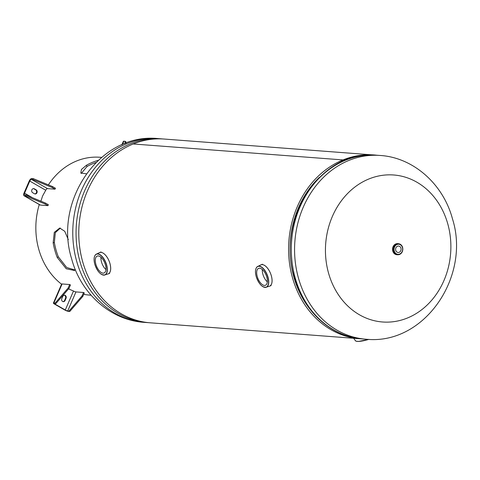 <?xml version="1.0" encoding="UTF-8"?>
<svg xmlns="http://www.w3.org/2000/svg" width="480" height="480" viewBox="0 0 480 480"><rect width="100%" height="100%" fill="white"/><g stroke="black" fill="none" stroke-linecap="round" stroke-linejoin="round"><path stroke-width="0.72" d="M361.338 338.844A92.142 78.312 -85.7 0 1 359.994 338.76A92.142 78.312 -85.7 0 1 289.056 259.296A92.142 78.312 -85.7 0 1 343.026 159.93A92.142 78.312 -85.7 0 1 373.962 154.998A92.142 78.312 -85.7 0 1 375.312 155.118M359.994 338.76L150.186 322.806A92.142 78.312 -85.7 0 1 79.254 243.342A92.142 78.312 -85.7 0 1 133.224 143.976L343.026 159.93L343.32 160.986L343.026 159.93L133.224 143.976A92.142 78.312 -85.7 0 1 164.16 139.044L373.962 154.998M309.282 308.274A90.402 76.83 -85.7 0 1 319.23 177.468M407.316 318.048A73.716 62.652 -85.7 0 1 328.434 272.712A73.716 62.652 -85.7 0 1 369 178.932A73.716 62.652 -85.7 0 1 447.882 224.262A73.716 62.652 -85.7 0 1 407.316 318.048M100.962 257.268A9.12 4.428 -112.1 0 0 101.478 261.9A9.12 4.428 -112.1 0 0 105.942 269.544M95.838 264.186A9.12 4.428 67.9 0 1 97.206 256.098A9.12 4.428 67.9 0 1 105.42 264.912A9.12 4.428 67.9 0 1 104.058 273A9.12 4.428 67.9 0 1 95.838 264.186M262.35 269.538A9.12 4.428 -112.1 0 0 262.866 274.17A9.12 4.428 -112.1 0 0 267.33 281.82M257.226 276.456A9.12 4.428 67.9 0 1 258.594 268.374A9.12 4.428 67.9 0 1 266.808 277.188A9.12 4.428 67.9 0 1 265.446 285.27A9.12 4.428 67.9 0 1 257.226 276.456M400.956 248.202A3.228 2.742 94.3 0 0 398.586 246.048A3.228 2.742 94.3 0 0 395.73 250.326A3.228 2.742 94.3 0 0 398.1 252.48A3.228 2.742 94.3 0 0 400.956 248.202M98.196 160.326A69.108 58.734 94.3 0 0 92.814 162.186A69.108 58.734 94.3 0 0 86.472 165.24L81.444 169.44L80.808 172.986L86.364 173.814M91.038 295.206L89.394 295.08A69.108 58.734 -85.7 0 1 83.712 294.318M69.6 289.356A69.108 58.734 -85.7 0 1 68.616 288.828M61.572 284.214A69.108 58.734 -85.7 0 1 39.27 204.528M48.396 184.866A69.108 58.734 -85.7 0 1 76.674 160.956A69.108 58.734 -85.7 0 1 99.876 157.26L101.52 157.386M68.316 239.658L64.734 231.288L59.73 228.048L54.294 232.362L53.16 242.838A69.108 58.734 94.3 0 0 57.222 257.46L66.246 268.758L74.508 270.51L75.24 269.412M60.336 228.09L55.32 232.674L54.354 242.52A67.674 57.516 94.3 0 0 58.338 256.836L66.678 267.504L74.952 269.988M95.934 162.51A67.674 57.516 94.3 0 0 93.186 163.542A67.674 57.516 94.3 0 0 86.976 166.53L81.258 173.478M86.472 165.24L86.976 166.53M57.222 257.46L58.338 256.836M53.16 242.838L54.354 242.52M125.85 143.16L125.886 141.75L125.106 141.306L125.052 143.46M121.89 144.75L123.372 141.318A2.946 0.582 -156.6 0 1 123.846 141.21L125.106 141.306M126.168 143.046L125.856 142.866M33.186 178.596L32.784 179.52L52.164 187.512L52.56 186.588L33.186 178.596L31.926 178.5A2.946 1.44 119.9 0 0 29.226 181.032L24 193.122A2.946 1.44 119.9 0 0 24.078 195.798L40.056 204.978A2.946 1.44 -60.1 0 0 40.38 205.074L47.946 205.65L45.042 203.982L45.438 203.052L48.348 204.726L47.946 205.65M52.56 186.588L55.47 188.256L55.068 189.18L47.502 188.604A1.92 0.936 -60.1 0 0 45.744 190.254L42.588 195.984L40.896 201.18M52.164 187.512L55.068 189.18M32.784 179.52L31.524 179.424L47.502 188.604M31.524 179.424A1.92 0.936 119.9 0 0 29.772 181.074L24.54 193.164A1.92 0.936 119.9 0 0 24.594 194.904A1.92 0.936 119.9 0 0 24.804 194.964L26.064 195.06L25.662 195.99L45.042 203.982M26.064 195.06L45.438 203.052M24.078 195.798A2.946 1.44 119.9 0 0 24.402 195.894L25.662 195.99M34.896 193.92A2.16 1.836 94.3 0 0 36.582 192.168A2.16 1.836 94.3 0 0 35.628 189.828L33.81 188.784A2.16 1.836 94.3 0 0 33.402 188.622M36.168 189.87L34.35 188.826A2.16 1.836 94.3 0 0 33.672 188.616A2.16 1.836 94.3 0 0 31.746 190.218A2.16 1.836 94.3 0 0 32.67 192.714L34.488 193.758A2.16 1.836 94.3 0 0 35.16 193.968A2.16 1.836 94.3 0 0 37.092 192.36A2.16 1.836 94.3 0 0 36.168 189.87L35.628 189.828M55.152 303.054L55.932 303.498L68.958 288.438L68.178 287.988L55.152 303.054L53.892 302.958L62.106 283.956A2.946 0.582 -156.6 0 0 61.632 284.07L53.418 303.066A2.946 0.582 23.4 0 1 53.892 302.958M68.178 287.988L69.672 284.532L62.106 283.956M68.958 288.438L70.452 284.982L69.672 284.532M55.932 303.498L54.672 303.402A1.92 0.378 23.4 0 0 54.36 303.474A1.92 0.378 23.4 0 0 55.116 304.164L65.28 310.002L73.5 291.006A1.92 0.378 -156.6 0 0 75.96 291.918L83.526 292.494L84.306 292.944L82.812 296.394L82.032 295.95L83.526 292.494M65.28 310.002A1.92 0.378 23.4 0 0 67.746 310.914L69.786 311.46L82.812 296.394M69.006 311.01L82.032 295.95M53.418 303.066A2.946 0.582 23.4 0 0 54.576 304.122L64.74 309.966A2.946 0.582 23.4 0 0 68.52 311.364L69.786 311.46M63.036 301.638A2.16 1.836 94.3 0 0 64.56 300.426L65.496 298.266A2.16 1.836 94.3 0 0 64.29 295.218M62.766 296.43L61.83 298.59A2.16 1.836 94.3 0 0 63.3 301.68A2.16 1.836 94.3 0 0 65.1 300.468L66.036 298.308A2.16 1.836 94.3 0 0 64.566 295.218A2.16 1.836 94.3 0 0 62.766 296.43M68.55 288.912L73.5 291.006M144.192 322.35C110.562 320.28 80.694 293.46 71.622 258.738C53.394 201.276 99.75 132.378 158.166 138.588A92.142 78.312 94.3 0 0 76.53 260.748A92.142 78.312 94.3 0 0 144.192 322.35L147.474 322.596A92.142 78.312 -85.7 0 1 79.806 261A92.142 78.312 -85.7 0 1 161.448 138.84L162.81 138.954M362.706 338.964L365.982 339.216A92.142 78.312 -85.7 0 1 298.32 277.614A92.142 78.312 -85.7 0 1 379.956 155.454L376.68 155.208A92.142 78.312 94.3 0 0 295.038 277.368A92.142 78.312 94.3 0 0 362.706 338.964C331.35 337.014 303.216 311.274 294.21 277.026C275.706 218.418 322.122 148.644 376.68 155.208M99.282 252.696A11.52 5.592 67.9 0 1 99.618 252.534A11.52 5.592 67.9 0 1 109.998 263.664A11.52 5.592 67.9 0 1 108.276 273.876L107.538 274.068A11.514 5.592 -112.1 0 0 109.974 263.676A11.514 5.592 -112.1 0 0 98.952 252.912L96.804 253.962A11.268 5.466 67.9 0 1 106.656 264.96A11.268 5.466 67.9 0 1 105.258 274.806A11.268 5.466 67.9 0 1 101.814 274.548M94.77 264.102A11.154 5.412 -112.1 0 0 103.53 275.07A11.154 5.412 -112.1 0 0 106.488 264.996A11.154 5.412 -112.1 0 0 97.734 254.028A11.154 5.412 -112.1 0 0 94.77 264.102M109.71 273.3L108.276 273.876A11.52 5.592 67.9 0 1 107.922 273.996M94.512 256.554A11.268 5.466 67.9 0 1 96.804 253.962C94.104 255.162 93.42 258.54 94.752 264.096C97.578 272.076 101.082 275.646 105.258 274.806L107.538 274.068M260.67 264.966A11.52 5.592 67.9 0 1 261.006 264.804A11.52 5.592 67.9 0 1 271.386 275.94A11.52 5.592 67.9 0 1 269.664 286.152L268.926 286.338A11.514 5.592 -112.1 0 0 271.362 275.946A11.514 5.592 -112.1 0 0 260.34 265.182L258.192 266.238A11.268 5.466 67.9 0 1 268.044 277.23A11.268 5.466 67.9 0 1 266.646 287.082A11.268 5.466 67.9 0 1 263.202 286.818M256.158 276.378A11.154 5.412 -112.1 0 0 264.918 287.346A11.154 5.412 -112.1 0 0 267.876 277.266A11.154 5.412 -112.1 0 0 259.122 266.298A11.154 5.412 -112.1 0 0 256.158 276.378M271.092 285.57L269.664 286.152A11.52 5.592 67.9 0 1 269.31 286.266M255.9 268.824A11.268 5.466 67.9 0 1 258.192 266.238C255.492 267.432 254.808 270.81 256.14 276.366C258.966 284.352 262.47 287.922 266.646 287.082L268.926 286.338M368.814 339.378L358.668 341.412L356.262 341.25L355.446 340.734A11.298 2.316 -15.4 0 0 368.61 339.366M368.808 339.372A11.19 2.292 164.6 0 1 356.01 341.136M396.972 254.742A5.568 4.734 -85.7 0 1 396.846 254.73A5.568 4.734 -85.7 0 1 392.76 251.01A5.568 4.734 -85.7 0 1 397.692 243.63A5.568 4.734 -85.7 0 1 397.818 243.642M397.704 254.754A5.568 4.734 -85.7 0 1 397.098 254.754A5.568 4.734 -85.7 0 1 393.012 251.028A5.568 4.734 -85.7 0 1 397.944 243.648A5.568 4.734 -85.7 0 1 398.544 243.744L397.692 243.63C393.852 244.11 392.202 246.57 392.742 251.004C393.45 253.224 394.818 254.466 396.846 254.73L397.71 254.754M397.656 254.748A5.562 4.722 -85.7 0 1 393.018 251.028A5.562 4.722 -85.7 0 1 398.496 243.738M393.054 251.016A5.52 4.692 -85.7 0 1 397.944 243.696L398.52 243.738A5.52 4.692 -85.7 0 1 402.576 247.428A5.52 4.692 -85.7 0 1 397.68 254.748A5.52 4.692 -85.7 0 1 393.63 251.058A5.52 4.692 -85.7 0 1 398.52 243.738C400.572 244.014 401.946 245.256 402.642 247.458C403.188 251.838 401.538 254.268 397.68 254.748L397.11 254.706A5.52 4.692 -85.7 0 1 393.054 251.016M397.35 254.724A5.526 4.698 -85.7 0 1 393.042 251.016A5.526 4.698 -85.7 0 1 398.19 243.714M402.444 247.602A5.058 4.302 -85.7 0 1 399.66 254.04A5.058 4.302 -85.7 0 1 394.242 250.926A5.058 4.302 -85.7 0 1 397.026 244.488A5.058 4.302 -85.7 0 1 402.444 247.602M123.846 141.21L122.412 144.522M24.402 195.894L40.38 205.074M33.81 188.784L34.35 188.826M29.772 181.074L45.744 190.254M24.54 193.164L32.376 197.664M67.746 310.914L75.96 291.918M65.496 298.266L66.036 298.308M64.56 300.426L65.1 300.468M55.116 304.164L55.416 303.462M147.474 322.596L148.842 322.686M158.166 138.588L161.448 138.84M365.982 339.216C424.404 345.426 470.76 276.522 452.532 219.06C443.166 183.624 412.866 157.356 379.956 155.454M98.952 252.912L101.046 251.952M260.34 265.182L262.434 264.222M355.446 340.734L353.634 338.274"/></g></svg>
